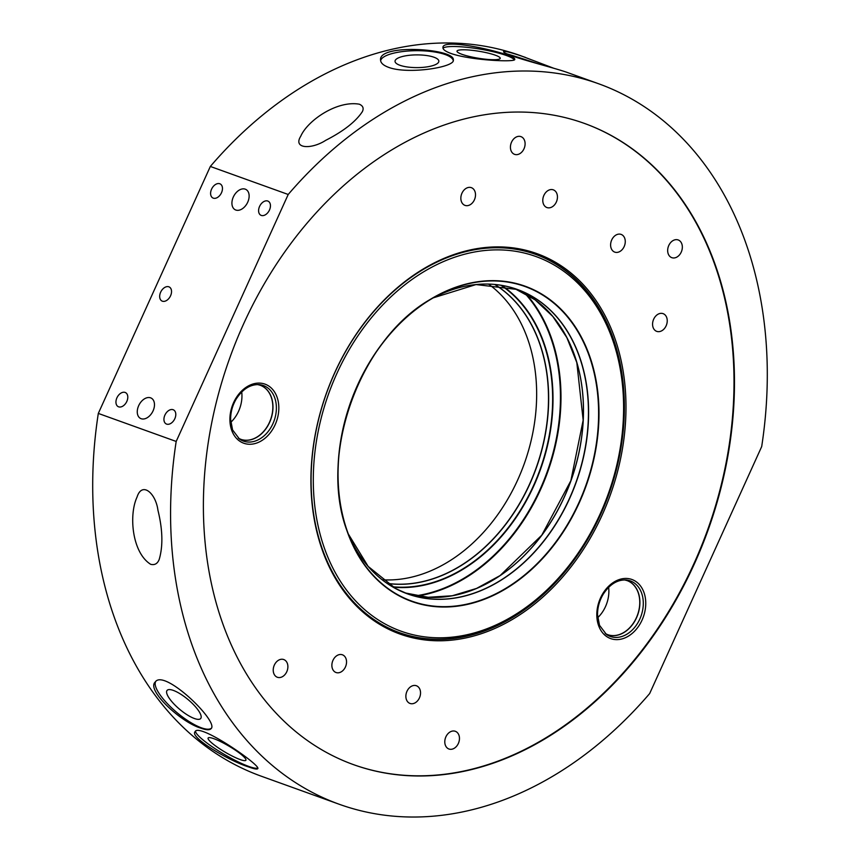 <?xml version="1.0" encoding="UTF-8"?>
<svg xmlns="http://www.w3.org/2000/svg" width="860" height="860" viewBox="0 0 860 860"><rect width="100%" height="100%" fill="white"/><g stroke="black" fill="none" stroke-linecap="round" stroke-linejoin="round"><path stroke-width="1.29" d="M288.208 194.478A382.883 285.584 -70.2 0 1 598.603 83.753A382.883 285.584 -70.2 0 1 626.703 96.223A382.883 285.584 109.8 0 1 761.691 446.577L649.665 693.547A382.883 285.584 -70.2 0 1 339.259 804.272A382.883 285.584 -70.2 0 1 176.182 441.449L288.208 194.478L210.334 166.453A382.883 285.584 -70.2 0 1 520.741 55.728L553.668 68.23M168.861 286.81A7.912 5.246 -62 0 0 160.809 291.873A7.912 5.246 -62 0 0 161.884 300.978A7.912 5.246 -62 0 0 170.226 296.463A7.912 5.246 -62 0 0 169.323 287.014A7.912 5.246 -62 0 0 168.861 286.81M219.794 183.76A7.912 5.246 -62 0 0 211.732 188.824A7.912 5.246 -62 0 0 212.818 197.94A7.912 5.246 -62 0 0 221.16 193.414A7.912 5.246 -62 0 0 220.257 183.965A7.912 5.246 -62 0 0 219.794 183.76M125.13 392.44A7.912 5.246 -62 0 0 117.078 397.503A7.912 5.246 -62 0 0 118.153 406.619A7.912 5.246 -62 0 0 126.495 402.093A7.912 5.246 -62 0 0 125.592 392.644A7.912 5.246 -62 0 0 125.13 392.44M267.782 201.036A7.912 5.246 -62 0 0 259.731 206.099A7.912 5.246 -62 0 0 260.806 215.215A7.912 5.246 -62 0 0 269.148 210.689A7.912 5.246 -62 0 0 268.245 201.24A7.912 5.246 -62 0 0 267.782 201.036M173.129 409.715A7.912 5.246 -62 0 0 165.066 414.778A7.912 5.246 -62 0 0 166.141 423.894A7.912 5.246 -62 0 0 174.494 419.368A7.912 5.246 -62 0 0 173.58 409.919A7.912 5.246 -62 0 0 173.129 409.715M235.79 210.023A11.492 7.611 -62 0 0 247.497 202.68A11.492 7.611 -62 0 0 245.928 189.458A11.492 7.611 -62 0 0 233.812 196.016A11.492 7.611 -62 0 0 235.135 209.732A11.492 7.611 -62 0 0 235.79 210.023M141.137 418.702A11.492 7.611 -62 0 0 152.833 411.36A11.492 7.611 -62 0 0 151.263 398.126A11.492 7.611 -62 0 0 139.159 404.694A11.492 7.611 -62 0 0 140.47 418.411A11.492 7.611 -62 0 0 141.137 418.702M339.259 804.272L261.397 776.247A382.883 285.584 -70.2 0 1 233.297 763.777A382.883 285.584 -70.2 0 1 98.309 413.423L176.182 441.449M98.309 413.423L210.334 166.453M359.362 104.21C363.027 105.844 364.006 108.349 362.318 111.714C355.685 121.701 343.473 131.236 325.693 140.341C311.653 149.522 292.701 148.963 300.753 136.224C307.654 120.379 337.12 100.212 359.362 104.21M448.243 748.695A9.417 7.02 -70.2 0 1 445.695 737.299A9.417 7.02 -70.2 0 1 455.316 731.29A9.417 7.02 -70.2 0 1 458.735 742.524A9.417 7.02 -70.2 0 1 448.941 749.006A9.417 7.02 -70.2 0 1 448.243 748.695M656.029 331.057A9.417 7.02 -70.2 0 1 653.482 319.651A9.417 7.02 -70.2 0 1 663.092 313.642A9.417 7.02 -70.2 0 1 666.511 324.887A9.417 7.02 -70.2 0 1 656.717 331.358A9.417 7.02 -70.2 0 1 656.029 331.057M614.062 251.808A9.417 7.02 -70.2 0 1 611.514 240.413A9.417 7.02 -70.2 0 1 621.124 234.404A9.417 7.02 -70.2 0 1 624.543 245.637A9.417 7.02 -70.2 0 1 614.75 252.12A9.417 7.02 -70.2 0 1 614.062 251.808M546.24 207.249A9.417 7.02 -70.2 0 1 543.692 195.844A9.417 7.02 -70.2 0 1 553.313 189.845A9.417 7.02 -70.2 0 1 556.721 201.079A9.417 7.02 -70.2 0 1 546.928 207.55A9.417 7.02 -70.2 0 1 546.24 207.249M464.303 205.078A9.417 7.02 -70.2 0 1 461.755 193.672A9.417 7.02 -70.2 0 1 471.366 187.663A9.417 7.02 -70.2 0 1 474.784 198.897A9.417 7.02 -70.2 0 1 464.991 205.379A9.417 7.02 -70.2 0 1 464.303 205.078M335.325 672.197A9.417 7.02 -70.2 0 1 332.777 660.803A9.417 7.02 -70.2 0 1 342.398 654.793A9.417 7.02 -70.2 0 1 345.817 666.027A9.417 7.02 -70.2 0 1 336.023 672.509A9.417 7.02 -70.2 0 1 335.325 672.197M409.328 703.147A9.417 7.02 -70.2 0 1 406.78 691.741A9.417 7.02 -70.2 0 1 416.39 685.742A9.417 7.02 -70.2 0 1 419.809 696.976A9.417 7.02 -70.2 0 1 410.016 703.448A9.417 7.02 -70.2 0 1 409.328 703.147M671.122 257.366A9.417 7.02 -70.2 0 1 668.575 245.96A9.417 7.02 -70.2 0 1 678.196 239.951A9.417 7.02 -70.2 0 1 681.614 251.195A9.417 7.02 -70.2 0 1 671.821 257.667A9.417 7.02 -70.2 0 1 671.122 257.366M516.828 57.512L531.319 61.888M538.328 63.866A36.378 0.774 18.4 0 0 506.776 53.815M598.603 83.753L568.471 72.906C558.505 69.047 526.374 61.06 511.872 55.825C506.228 53.75 503.444 52.374 503.519 51.686C504.594 50.761 511.937 52.686 525.557 57.459M442.986 48.289A36.378 5.794 -170.6 0 1 478.956 48.934A36.378 5.794 -170.6 0 1 514.312 59.877M450.973 53.46C445.448 51.417 442.771 49.439 442.932 47.536C442.341 36.733 517.623 54.9 514.71 59.404C516.086 62.49 469.979 60.297 450.973 53.46M399.868 65.252A21.908 6.364 179.9 0 1 395.03 61.264A21.908 6.364 179.9 0 1 416.939 54.889A21.908 6.364 179.9 0 1 438.847 61.221A21.908 6.364 179.9 0 1 424.227 67.241A21.908 6.364 179.9 0 1 399.868 65.252M453.252 60.555A36.378 10.556 -0.1 0 0 416.767 50.686A36.378 10.556 -0.1 0 0 380.614 60.727M388.602 67.349C383.377 65.414 380.7 62.995 380.571 60.092C378.174 43.441 455.424 48.644 453.317 60.017C455.273 67.241 407.877 74.691 388.602 67.349M211.323 728.259A36.378 10.685 39.9 0 1 201.369 727.807A36.378 10.685 39.9 0 1 168.797 705.103A36.378 10.685 39.9 0 1 155.671 681.582M201.014 728.216C180.837 722.336 146.071 689.935 155.23 682.034C164.013 668.241 219.612 722.142 211.023 728.721C209.56 730.258 206.228 730.097 201.014 728.216M240.112 759.541A21.908 3.569 30.5 0 1 218.72 748.135A21.908 3.569 30.5 0 1 208.131 738.03A21.908 3.569 30.5 0 1 228.825 746.061A21.908 3.569 30.5 0 1 245.906 760.24A21.908 3.569 30.5 0 1 240.112 759.541M195.521 731.269A36.378 5.923 -149.5 0 0 214.624 748.393A36.378 5.923 -149.5 0 0 248.755 766.421A36.378 5.923 -149.5 0 0 257.731 768.077M248.465 766.894C228.996 760.831 189.565 737.375 195.005 731.817C198.37 721.862 262.01 766.013 257.721 768.689C257.075 769.496 253.99 768.904 248.465 766.894M150.65 564.3C154.596 565.321 157.434 563.751 159.154 559.591C163.142 546.164 162.723 529.706 157.928 510.195C155.768 493.167 142.007 481.17 137.03 497.123C128.731 514.807 131.935 552.55 150.65 564.3M276.683 676.96A9.417 7.02 -70.2 0 1 274.136 665.554A9.417 7.02 -70.2 0 1 283.746 659.545A9.417 7.02 -70.2 0 1 287.165 670.779A9.417 7.02 -70.2 0 1 277.371 677.261A9.417 7.02 -70.2 0 1 276.683 676.96M513.882 154.048A9.417 7.02 -70.2 0 1 511.334 142.642A9.417 7.02 -70.2 0 1 520.956 136.632A9.417 7.02 -70.2 0 1 524.374 147.866A9.417 7.02 -70.2 0 1 514.581 154.349A9.417 7.02 -70.2 0 1 513.882 154.048M386.419 624.693A199.101 148.511 109.8 0 0 600.14 513.957A199.101 148.511 109.8 0 0 550.497 262.988A199.101 148.511 109.8 0 0 336.765 373.724A199.101 148.511 109.8 0 0 386.419 624.693M535.576 254.356A201.014 149.93 -70.2 0 1 550.077 260.817A201.014 149.93 -70.2 0 1 604.526 504.121A201.014 149.93 -70.2 0 1 399.416 632.627M382.184 579.78A160.809 119.948 109.8 0 0 524.202 463.906A160.809 119.948 109.8 0 0 488.598 284.101M550.561 260.988A201.014 149.93 -70.2 0 1 604.946 504.454A201.014 149.93 -70.2 0 1 399.653 632.713A201.014 149.93 -70.2 0 1 384.904 626.177A201.014 149.93 -70.2 0 1 330.519 382.711A201.014 149.93 -70.2 0 1 535.812 254.442A201.014 149.93 -70.2 0 1 550.561 260.988M551.755 260.204A202.165 150.79 109.8 0 0 334.744 372.649A202.165 150.79 109.8 0 0 385.151 627.478A202.165 150.79 109.8 0 0 602.161 515.033A202.165 150.79 109.8 0 0 551.755 260.204M353.288 764.562A340.764 254.173 109.8 0 0 701.126 546.874A340.764 254.173 109.8 0 0 608.869 134.3A340.764 254.173 109.8 0 0 584.101 123.292M609.342 134.472A340.764 254.173 -70.2 0 1 701.534 547.207A340.764 254.173 -70.2 0 1 353.524 764.647A340.764 254.173 -70.2 0 1 229.781 357.932A340.764 254.173 -70.2 0 1 584.338 123.388A340.764 254.173 -70.2 0 1 609.342 134.472M608.633 587.326A28.713 21.414 -70.2 0 1 597.7 617.695M241.714 391.966A28.713 21.414 -70.2 0 1 230.781 422.335M194.414 718.519A21.908 6.439 -140.1 0 0 200.692 718.53A21.908 6.439 -140.1 0 0 188.018 699.535A21.908 6.439 -140.1 0 0 167.076 690.408A21.908 6.439 -140.1 0 0 174.419 704.458A21.908 6.439 -140.1 0 0 194.414 718.519M461.906 54.298A21.908 3.494 9.4 0 0 485.631 59.222A21.908 3.494 9.4 0 0 500.23 58.319A21.908 3.494 9.4 0 0 479.181 51.299A21.908 3.494 9.4 0 0 456.993 51.17A21.908 3.494 9.4 0 0 461.906 54.298M399.427 596.001A167.517 124.947 109.8 0 0 598.915 418.841A167.517 124.947 109.8 0 0 407.017 316.673A167.517 124.947 109.8 0 0 399.427 596.001M399.448 595.658A167.184 124.7 109.8 0 0 597.109 438.03A167.184 124.7 109.8 0 0 435.676 296.485A167.184 124.7 109.8 0 0 349.278 536.5A167.184 124.7 109.8 0 0 399.448 595.658M407.608 593.873L395.75 588.616L368.155 566.407L348.289 533.931A161.82 120.701 109.8 0 0 395.837 588.692A161.82 120.701 109.8 0 0 586.971 437.643A161.82 120.701 109.8 0 0 433.268 297.839L476.021 284.563L517.172 289.454A161.766 120.658 -70.2 0 1 575.92 482.524A161.766 120.658 -70.2 0 1 407.608 593.873A161.766 120.658 -70.2 0 1 395.729 588.605A161.766 120.658 -70.2 0 1 376.11 574.63M480.654 284.198A161.766 120.658 -70.2 0 1 517.172 289.454M514.688 288.594A161.766 120.658 -70.2 0 1 570.965 480.74A161.766 120.658 -70.2 0 1 405.135 592.938L428.151 597.291L452.252 595.765L476.558 588.423L500.165 575.534L541.768 535.189L570.868 480.708L583.166 420.175L576.813 362.576L566.847 337.593L552.797 316.437L535.189 299.904L514.688 288.594M572.599 350.084A161.959 120.808 -70.2 0 1 488.953 582.457M526.191 294.088A173.258 129.226 -70.2 0 1 547.573 472.323A173.258 129.226 -70.2 0 1 417.498 596.034M416.046 595.765A172.871 128.946 109.8 0 0 547.067 472.14A172.871 128.946 109.8 0 0 524.89 293.367M393.171 587.187A163.335 121.83 109.8 0 0 540.37 469.721A163.335 121.83 109.8 0 0 501.788 285.402M392.429 586.746A163.002 121.582 109.8 0 0 540.015 469.603A163.002 121.582 109.8 0 0 500.95 285.262M387.215 583.446A160.863 119.981 109.8 0 0 536.199 468.227A160.863 119.981 109.8 0 0 494.822 284.488M494.65 284.466A160.809 119.948 -70.2 0 1 536.038 468.173A160.809 119.948 -70.2 0 1 387.065 583.349M241.434 442.201A31.401 23.424 109.8 0 0 278.823 408.984A31.401 23.424 109.8 0 0 242.853 389.838A31.401 23.424 109.8 0 0 241.434 442.201M608.342 637.561A31.401 23.424 109.8 0 0 645.742 604.343A31.401 23.424 109.8 0 0 609.772 585.187A31.401 23.424 109.8 0 0 608.342 637.561M608.128 635.486A29.52 22.016 109.8 0 0 641.442 614.857A29.52 22.016 109.8 0 0 626.005 579.973C617.125 579.64 609.45 584.52 602.978 594.625C599.312 600.989 597.496 607.708 597.539 614.792L599.495 625.274L606.408 634.433A29.52 22.016 109.8 0 0 608.128 635.486M607.654 634.648L605.225 633.53A28.735 21.436 109.8 0 0 605.666 633.777A28.735 21.436 109.8 0 0 637.787 614.62A28.735 21.436 109.8 0 0 624.532 579.919L627.112 580.607A28.713 21.414 -70.2 0 1 637.539 614.879A28.713 21.414 -70.2 0 1 607.654 634.648A28.713 21.414 -70.2 0 1 605.795 633.841M625.155 580.038A28.713 21.414 -70.2 0 1 627.112 580.607M241.219 440.127A29.52 22.016 109.8 0 0 274.534 419.497A29.52 22.016 109.8 0 0 259.086 384.613C250.206 384.28 242.531 389.161 236.07 399.266C232.393 405.63 230.587 412.348 230.62 419.433L232.576 429.925L239.488 439.073A29.52 22.016 109.8 0 0 241.219 440.127M240.746 439.288L238.306 438.17A28.735 21.436 109.8 0 0 238.757 438.417A28.735 21.436 109.8 0 0 270.868 419.261A28.735 21.436 109.8 0 0 257.613 384.56L260.193 385.248A28.713 21.414 -70.2 0 1 270.62 419.519A28.713 21.414 -70.2 0 1 240.746 439.288A28.713 21.414 -70.2 0 1 238.876 438.482M258.236 384.689A28.713 21.414 -70.2 0 1 260.193 385.248M347.279 531.426L349.278 536.5C315.469 458.552 359.942 335.002 435.676 296.485L430.892 299.119"/></g></svg>
